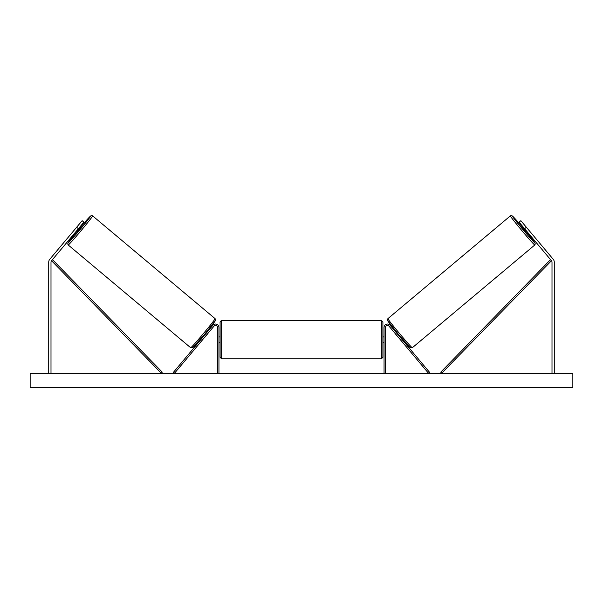 <?xml version="1.0" encoding="UTF-8"?>
<svg xmlns="http://www.w3.org/2000/svg" width="603" height="603" viewBox="0 0 603 603"><rect width="100%" height="100%" fill="white"/><g stroke="black" fill="none" stroke-linecap="round" stroke-linejoin="round"><path stroke-width="0.9" d="M78.39 228.725L76.641 227.256L82.144 220.69L83.9 222.16L51.534 260.73A2.284 2.284 0 0 0 50.999 262.199L50.999 373.167M76.641 227.256L49.785 259.26A4.568 4.568 0 0 0 48.715 262.199L48.715 373.167M524.61 228.725L526.359 227.256L520.856 220.69L519.1 222.16L551.466 260.73A2.284 2.284 0 0 1 552.001 262.199L552.001 373.167M526.359 227.256L553.215 259.26A4.568 4.568 0 0 1 554.285 262.199L554.285 373.167M384.051 373.167L384.051 327.467A3.43 3.43 0 0 1 390.103 325.266L429.524 372.255L428.432 373.167L389.01 326.185A1.997 1.997 0 0 0 385.475 327.467L385.475 373.167M218.949 373.167L218.949 327.467A3.43 3.43 0 0 0 212.897 325.266L173.476 372.255L174.569 373.167L213.99 326.185A1.997 1.997 0 0 1 217.525 327.467L217.525 373.167M221.52 358.747L220.095 357.315L220.095 322.183C219.394 322.484 221.67 320.035 221.52 320.758L221.52 358.747L381.48 358.747L381.48 320.758L382.905 322.183L382.905 357.315L381.48 358.747M218.949 341.788L218.949 337.71M384.051 341.788L384.051 337.71M77.056 231.333A17.57 0.595 -50 0 0 68.049 242.979A17.57 0.595 -50 0 0 79.792 229.901A17.57 0.595 -50 0 0 90.631 216.062A17.57 0.595 -50 0 0 80.727 226.954L90.571 216.01L91.49 215.565L92.643 215.889A18.994 0.641 130 0 1 80.923 230.851A18.994 0.641 130 0 1 68.222 244.991L190.684 347.743A18.994 0.641 -50 0 0 203.384 333.61A18.994 0.641 -50 0 0 215.105 318.648L215.467 320.449L204.47 334.461L192.432 347.848L190.684 347.743M92.643 215.889L215.105 318.648M80.229 226.54L81.171 227.331L79.415 229.585L77.501 231.71L76.551 230.911M80.041 227.452L77.425 230.572L80.041 227.452L79.702 227.165M202.6 336.678L203.023 337.032M204.643 337.326L204.116 337.951M203.55 336.406L206.173 333.286M207.266 334.198L207.786 333.572M206.271 332.298L206.693 332.66M204.696 337.371L207.319 334.243M572.85 373.167L30.15 373.167L30.15 387.45L572.85 387.45L572.85 373.167M525.944 231.333A17.57 0.595 -130 0 1 534.951 242.979A17.57 0.595 -130 0 1 523.208 229.901A17.57 0.595 -130 0 1 512.369 216.062A17.57 0.595 -130 0 1 522.273 226.954L512.429 216.01L511.51 215.565L510.357 215.889A18.994 0.641 50 0 0 522.077 230.851A18.994 0.641 50 0 0 534.778 244.991L412.316 347.743A18.994 0.641 -130 0 1 399.616 333.61A18.994 0.641 -130 0 1 387.895 318.648L387.533 320.449L398.53 334.461L410.568 347.848L412.316 347.743M510.357 215.889L387.895 318.648M522.771 226.54L521.829 227.331L523.585 229.585L525.499 231.71L526.449 230.911M525.922 230.286L525.575 230.572L522.959 227.452L525.575 230.572M400.4 336.678L399.977 337.032M396.729 332.298L396.307 332.66M395.214 333.572L395.734 334.198M399.45 336.406L396.827 333.286M398.885 337.951L398.357 337.326M398.304 337.371L395.681 334.243M51.534 260.73L161.25 373.167L162.267 372.172L52.559 259.727L51.534 260.73M551.466 260.73L441.75 373.167L440.733 372.172L550.441 259.727L551.466 260.73M215.279 320.653A17.57 0.595 130 0 1 204.44 334.492A17.57 0.595 130 0 1 192.696 347.569M387.721 320.653A17.57 0.595 50 0 0 398.56 334.492A17.57 0.595 50 0 0 410.304 347.569M221.52 320.758L381.48 320.758M220.095 336.896L218.949 336.896M218.949 342.61L220.095 342.61M382.905 336.896L384.051 336.896M382.905 342.61L384.051 342.61M68.222 244.991L67.702 243.914L68.41 242.255L77.048 231.333M534.778 244.991L535.298 243.914L534.59 242.255L525.952 231.333"/></g></svg>

